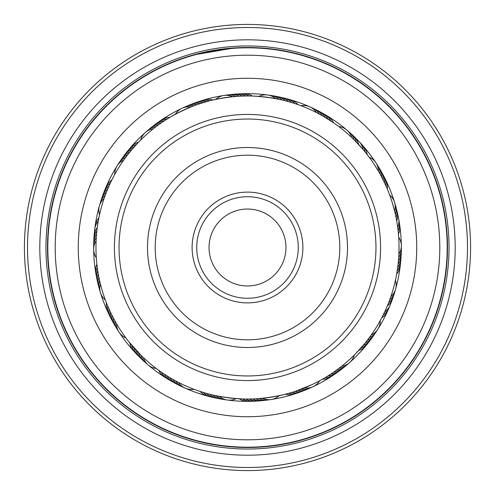 <?xml version="1.0" encoding="UTF-8"?>
<svg xmlns="http://www.w3.org/2000/svg" width="495" height="495" viewBox="0 0 495 495"><rect width="100%" height="100%" fill="white"/><g stroke="black" fill="none" stroke-linecap="round" stroke-linejoin="round"><path stroke-width="0.74" d="M209.038 247.5A38.462 38.462 0 0 0 247.5 285.962A38.462 38.462 0 0 0 285.962 247.5A38.462 38.462 0 0 0 247.5 209.038A38.462 38.462 0 0 0 209.038 247.5M416.728 247.5A169.228 169.228 0 0 0 416.481 238.386A169.228 169.228 0 0 1 256.614 416.481A169.228 169.228 0 0 1 78.519 256.614A169.228 169.228 0 0 1 238.386 78.519A169.228 169.228 0 0 1 416.481 238.386M175.304 114.265L174.358 114.784M160.3 123.571L162.973 121.727M139.547 141.155L140.722 139.98A15.382 15.382 0 0 1 153.394 128.725M158.505 124.851L155.603 127.011M137.251 143.538L136.453 144.392M232.13 94.508A15.382 15.382 110.3 0 1 240.279 95.083A15.382 15.382 -69.7 0 1 242.463 96.049L248.837 95.968M214.162 99.674L215.801 99.316A15.382 15.382 0 0 1 232.551 96.704M212.237 100.12L209.806 100.726C219.409 98.443 229.117 96.933 238.924 96.209L245.539 95.974M337.107 125.297L333.296 122.587M333.296 122.593L323.978 116.678M324.93 117.241L318.161 113.448M389.633 194.95L389.256 193.935M388.451 191.856L388.049 190.853M385.426 184.74L384.491 182.723M384.504 182.742L383.043 179.747M383.056 179.759L381.534 176.802M368.899 156.804L367.383 154.805M374.047 164.136L378.458 171.258A15.382 15.382 0 0 0 369.128 157.107M366.888 154.174L368.076 155.708M395.486 280.114L395.703 279.1M400.944 257.412A15.382 15.382 29.7 0 1 399.044 265.357A15.382 15.382 -150.3 0 1 397.732 267.356L396.359 275.851M401.123 254.059A15.382 15.382 -151.5 0 1 399.397 262.041A15.382 15.382 28.5 0 1 398.129 264.064L397.306 270.332M397.306 270.35L397.77 267.053M398.277 262.678L398.481 260.469M398.661 236.814L398.685 237.216A15.382 15.382 0 0 1 398.89 254.164L399.026 245.768M398.388 233.516L398.555 235.447M354.377 354.927L355.138 354.166M355.336 353.962L362.835 345.788M371.256 334.954A15.382 15.382 0 0 0 380.247 320.587L381.633 318.007M370.192 336.439L366.523 341.29M381.119 318.972L378.824 323.111M285.788 394.119L289 393.24M312.06 384.596L295.329 391.291M298.448 390.215L302.612 388.655M322.938 378.923L321.249 379.882M236.622 398.648L239.122 398.803M239.927 398.846L242.432 398.951C232.57 398.444 222.837 397.163 213.221 395.109M125.99 338.042L126.64 338.908M126.813 339.137L128.663 341.525M128.842 341.754L141.428 355.719M157.719 369.579L158.666 370.266M157.75 369.604L161.37 372.178M96.327 257.994L96.407 259.071M96.593 261.298L96.692 262.369M97.342 267.875L97.503 269.039M97.818 271.155L98.01 272.312M105.98 301.678L106.4 302.773M99 277.67L99.235 278.821M107.198 304.759L107.644 305.842M189.641 105.039A15.382 15.382 77 0 1 193.26 103.684A15.382 15.382 -103 0 1 199.986 103.603L209.311 100.856M186.541 106.338A15.382 15.382 75.8 0 1 190.129 104.903A15.382 15.382 -104.2 0 1 196.855 104.68L206.118 101.723M170.998 116.69L169.989 117.29C178.559 112.39 187.45 108.207 196.657 104.748L202.944 102.663M175.044 114.407L175.329 114.252A15.382 15.382 0 0 1 190.662 107.025M195.612 105.126L199.788 103.672M299.914 105.317L296.796 104.204M293.585 103.139L297.773 104.544M255.983 96.203L258.823 96.389A15.382 15.382 0 0 1 275.628 98.598M280.807 99.668L281.872 99.916C272.269 97.849 262.536 96.562 252.673 96.055L255.179 96.16M353.702 139.404L362.885 149.267M336.414 124.796L338.722 126.497L336.414 124.796M355.429 141.131L353.653 139.355M333.717 122.878L337.33 125.458L333.717 122.878M397.522 226.128L397.671 227.211M397.021 222.855L397.194 223.932M388.637 192.326L389.664 195.024A15.382 15.382 0 0 1 394.633 211.229L392.405 203.154M395.802 216.346L396.019 217.416M388.34 191.577L389.045 193.39M382.375 316.577L384.807 311.615M386.614 307.593L388.711 302.482M387.894 304.536L386.174 308.602M396.062 277.373L395.462 280.213A15.382 15.382 0 0 1 390.883 296.536M396.019 277.602L394.787 283.14M331.136 373.861L328.371 375.656M332.058 373.249L333.896 371.999M354.581 354.723L354.29 355.014A15.382 15.382 0 0 1 341.612 366.269M282.862 394.855L285.299 394.249C275.696 396.538 265.988 398.054 256.181 398.784M157.979 369.765L156.414 368.602M168.275 376.676L164.544 374.313M171.115 378.378L167.335 376.095M196.843 390.32L194.059 389.299A15.382 15.382 0 0 1 178.559 382.443M199.98 391.39L196.558 390.215M174.054 380.049L173.027 379.473M123.769 156.21A15.382 15.382 -134.4 0 1 126.151 153.165A15.382 15.382 45.6 0 1 131.849 149.583L138.229 142.511L132.109 149.273M128.521 153.654L133.749 147.38M130.327 151.408L131.262 150.276M126.72 155.987L125.254 157.948M163.95 121.077L169.55 117.55M163.028 121.69L166.728 119.283M157.608 125.501L161.203 122.933M237.817 96.271L242.228 96.055M326.818 118.379L330.549 120.743M298.256 104.717L300.948 105.701A15.382 15.382 0 0 1 316.447 112.557M398.568 259.38L398.159 263.779M196.657 104.748L195.556 105.144M294.636 103.48L291.468 102.484M288.3 101.562L285.089 100.702M369.072 157.039L368.429 156.179M368.255 155.95L366.399 153.555M366.226 153.332L365.007 151.817M398.679 237.111L398.605 236.035M398.419 233.807L398.314 232.737M397.194 223.95L396.644 220.671M139.615 141.087L138.229 142.511M375.99 327.839A151.538 151.538 0 0 0 327.839 119.01A151.538 151.538 0 0 0 119.01 167.162A151.538 151.538 0 0 0 167.162 375.99A151.538 151.538 0 0 0 375.99 327.839M113.844 176.084L111.808 180.038M123.738 160.058A15.382 15.382 0 0 0 114.747 174.426L113.318 177.086M364.611 343.666L356.697 352.57M98.301 220.987L98.975 217.435M104.705 196.781L106.252 192.617M96.513 234.624L96.42 235.787M96.748 262.919L96.872 264.089M96.451 259.621L96.55 260.791M97.218 228.034L97.076 229.197M97.682 224.755L97.509 225.918M98.814 218.233L98.623 219.248M99.495 214.991L99.272 216.006M113.51 318.279L114.06 319.312M129.009 341.958L129.74 342.874M126.974 339.347L127.685 340.275M110.546 312.357L111.047 313.415M109.16 309.35L109.642 310.415M107.842 306.312L108.3 307.389M105.404 300.149L105.782 301.164M279.632 395.592L282.082 395.035M249.567 399.019L252.889 398.939M355.552 353.746L358.621 350.528M333.884 372.005L336.594 370.081M322.678 379.071L323.619 378.533M319.789 380.686L320.735 380.166M98.913 217.732L99.538 214.774A15.382 15.382 0 0 1 104.117 198.458M105.856 193.644L107.483 189.542M107.069 190.563L108.789 186.497M109.661 184.542L110.15 183.478M109.692 184.48L111.585 180.489M112.575 178.516L114.642 174.617M207.869 393.76L203.618 392.547M204.683 392.863L200.463 391.551M201.514 391.892L197.326 390.487M195.185 389.72L194.213 389.361M322.239 379.325L319.665 380.754A15.382 15.382 0 0 1 304.332 387.975M219.359 396.402A15.382 15.382 0 0 0 236.165 398.611M175.626 380.909A15.382 15.382 -56.4 0 0 180.31 385.741A15.382 15.382 123.6 0 0 183.781 387.436M172.73 379.306A15.382 15.382 124.9 0 0 177.303 384.238A15.382 15.382 -55.1 0 0 180.737 386.013M169.865 377.642A15.382 15.382 126.1 0 0 174.333 382.672A15.382 15.382 -53.9 0 0 177.73 384.516M167.038 375.909A15.382 15.382 -52.6 0 0 171.394 381.039A15.382 15.382 127.4 0 0 174.747 382.963M164.253 374.121A15.382 15.382 -51.4 0 0 168.498 379.343A15.382 15.382 128.6 0 0 171.808 381.342M161.506 372.271A15.382 15.382 129.9 0 0 165.633 377.586A15.382 15.382 -50.1 0 0 168.9 379.653M158.802 370.365A15.382 15.382 131.1 0 0 162.812 375.767A15.382 15.382 -48.9 0 0 166.029 377.902M262.461 398.296A15.382 15.382 0 0 0 279.205 395.684M351.667 137.443A15.382 15.382 0 0 0 338.722 126.497M96.11 240.848A15.382 15.382 0 0 0 96.315 257.796M116.548 323.749A15.382 15.382 0 0 0 125.879 337.899M259.163 398.586A15.382 15.382 -89.1 0 0 265.716 400.121A15.382 15.382 90.9 0 0 269.552 399.669M338.995 368.299A15.382 15.382 -121.8 0 0 345.337 366.046A15.382 15.382 58.2 0 0 348.319 363.59M389.775 299.654A15.382 15.382 -154.6 0 0 393.896 294.333A15.382 15.382 25.4 0 0 395.078 290.658M395.387 214.453A15.382 15.382 172.7 0 0 395.975 207.751A15.382 15.382 -7.3 0 0 394.985 204.014M354.049 139.745A15.382 15.382 140 0 0 350.918 133.792A15.382 15.382 -40 0 0 348.065 131.181M278.877 99.248A15.382 15.382 107.3 0 0 273.023 95.931A15.382 15.382 -72.7 0 0 269.212 95.281M193.743 105.819A15.382 15.382 74.5 0 0 187.023 106.19A15.382 15.382 -105.5 0 0 183.472 107.706M125.681 157.373A15.382 15.382 41.8 0 0 120.229 161.321A15.382 15.382 -138.2 0 0 118.058 164.513M96.29 237.538A15.382 15.382 9.1 0 0 93.84 243.806A15.382 15.382 -170.9 0 0 93.741 247.673M114.908 320.871A15.382 15.382 -23.6 0 0 116.238 327.467A15.382 15.382 156.4 0 0 118.243 330.771M255.859 398.803A15.382 15.382 92.2 0 0 262.375 400.48A15.382 15.382 -87.8 0 0 266.223 400.115M336.334 370.266A15.382 15.382 59.4 0 0 342.719 368.156A15.382 15.382 -120.6 0 0 345.757 365.768M388.606 302.754A15.382 15.382 26.7 0 0 392.838 297.52A15.382 15.382 -153.3 0 0 394.1 293.869M396.074 217.695A15.382 15.382 -6 0 0 396.811 211.006A15.382 15.382 174 0 0 395.901 207.25M356.375 142.102A15.382 15.382 -38.8 0 0 353.374 136.076A15.382 15.382 141.2 0 0 350.584 133.409M282.107 99.971A15.382 15.382 -71.5 0 0 276.328 96.525A15.382 15.382 108.5 0 0 272.535 95.789M127.679 154.731A15.382 15.382 -136.9 0 0 122.141 158.561A15.382 15.382 43.1 0 0 119.901 161.704M96.544 234.24A15.382 15.382 -169.7 0 0 93.957 240.452A15.382 15.382 10.3 0 0 93.772 244.313M113.336 317.957A15.382 15.382 157.6 0 0 114.518 324.584A15.382 15.382 -22.4 0 0 116.449 327.931M252.549 398.951A15.382 15.382 93.4 0 0 259.027 400.771A15.382 15.382 -86.6 0 0 262.882 400.492M333.63 372.178A15.382 15.382 60.7 0 0 340.059 370.211A15.382 15.382 -119.3 0 0 343.153 367.89M387.362 305.823A15.382 15.382 28 0 0 391.706 300.688A15.382 15.382 -152 0 0 393.055 297.062M396.693 220.949A15.382 15.382 -4.8 0 0 397.572 214.279A15.382 15.382 175.2 0 0 396.743 210.505M358.652 144.503A15.382 15.382 -37.5 0 0 355.787 138.414A15.382 15.382 142.5 0 0 353.046 135.686M285.324 100.763A15.382 15.382 -70.2 0 0 279.619 97.187A15.382 15.382 109.8 0 0 275.845 96.376M129.733 152.132A15.382 15.382 -135.7 0 0 124.115 155.838A15.382 15.382 44.3 0 0 121.807 158.938M96.872 230.942A15.382 15.382 -168.4 0 0 94.149 237.099A15.382 15.382 11.6 0 0 93.877 240.954M111.833 315.006A15.382 15.382 158.9 0 0 112.866 321.657A15.382 15.382 -21.1 0 0 114.722 325.048M249.239 399.026A15.382 15.382 -85.3 0 0 255.674 400.987A15.382 15.382 94.7 0 0 259.535 400.789M330.883 374.034A15.382 15.382 -118.1 0 0 337.361 372.203A15.382 15.382 61.9 0 0 340.498 369.951M390.512 303.825A15.382 15.382 29.2 0 0 391.935 300.23M398.258 217.565A15.382 15.382 -3.5 0 0 397.516 213.772M358.145 140.809A15.382 15.382 -36.3 0 0 355.466 138.025M288.523 101.624A15.382 15.382 111 0 0 282.899 97.93A15.382 15.382 -69 0 0 279.143 97.032M203.142 102.601A15.382 15.382 78.3 0 0 196.416 102.533A15.382 15.382 -101.7 0 0 192.765 103.808M97.267 227.657A15.382 15.382 12.8 0 0 94.415 233.745A15.382 15.382 -167.2 0 0 94.093 235.911M94.093 235.917A15.382 15.382 -167.2 0 0 94.056 237.594M110.391 312.029A15.382 15.382 -19.9 0 0 111.282 318.7A15.382 15.382 160.1 0 0 113.064 322.127M245.922 399.026A15.382 15.382 -84.1 0 0 252.32 401.129A15.382 15.382 95.9 0 0 254.504 401.185M254.51 401.185A15.382 15.382 95.9 0 0 256.181 401.018M328.098 375.823A15.382 15.382 -116.8 0 0 334.614 374.133A15.382 15.382 63.2 0 0 337.8 371.949M384.683 311.881A15.382 15.382 -149.5 0 0 389.249 306.937A15.382 15.382 30.5 0 0 390.747 303.373M397.708 227.496A15.382 15.382 177.7 0 0 398.877 220.869A15.382 15.382 -2.3 0 0 398.215 217.058M363.052 149.459A15.382 15.382 145 0 0 360.447 143.253A15.382 15.382 -35 0 0 357.836 140.407M291.704 102.552A15.382 15.382 112.3 0 0 286.16 98.74A15.382 15.382 -67.7 0 0 282.422 97.756M206.322 101.667A15.382 15.382 79.5 0 0 199.596 101.45A15.382 15.382 -100.5 0 0 195.921 102.651M134.015 147.077A15.382 15.382 46.8 0 0 128.242 150.536A15.382 15.382 -133.2 0 0 125.798 153.53M94.749 230.404A15.382 15.382 -165.9 0 0 94.31 234.246M109.011 309.016A15.382 15.382 -18.6 0 0 109.754 315.705A15.382 15.382 161.4 0 0 111.462 319.17M242.612 398.958A15.382 15.382 97.2 0 0 248.96 401.197A15.382 15.382 -82.8 0 0 252.827 401.167M325.277 377.555A15.382 15.382 64.4 0 0 331.823 376.008A15.382 15.382 -115.6 0 0 335.059 373.898M383.241 314.863A15.382 15.382 31.7 0 0 387.913 310.019A15.382 15.382 -148.3 0 0 389.497 306.492M398.11 230.781A15.382 15.382 -1 0 0 399.422 224.179A15.382 15.382 179 0 0 398.846 220.362M365.161 152.008A15.382 15.382 -33.7 0 0 362.699 145.747A15.382 15.382 146.3 0 0 360.15 142.845M294.859 103.554A15.382 15.382 -66.5 0 0 289.402 99.619A15.382 15.382 113.5 0 0 285.683 98.555M209.515 100.801A15.382 15.382 -99.2 0 0 202.795 100.442A15.382 15.382 80.8 0 0 199.095 101.555M136.236 144.627A15.382 15.382 -131.9 0 0 130.389 147.956A15.382 15.382 48.1 0 0 127.877 150.895M98.282 221.11A15.382 15.382 -164.7 0 0 95.158 227.069A15.382 15.382 15.3 0 0 94.638 230.899M107.7 305.972A15.382 15.382 162.6 0 0 108.3 312.679A15.382 15.382 -17.4 0 0 109.927 316.181M239.308 398.815A15.382 15.382 98.4 0 0 245.6 401.191A15.382 15.382 -81.6 0 0 249.468 401.247M322.412 379.226A15.382 15.382 65.7 0 0 328.996 377.821A15.382 15.382 -114.3 0 0 332.275 375.779M381.738 317.815A15.382 15.382 33 0 0 386.515 313.075A15.382 15.382 -147 0 0 388.173 309.579M398.438 234.079A15.382 15.382 0.2 0 0 399.898 227.508A15.382 15.382 -179.8 0 0 399.403 223.672M367.222 154.601A15.382 15.382 -32.5 0 0 364.895 148.29A15.382 15.382 147.5 0 0 362.408 145.332M297.996 104.624A15.382 15.382 -65.2 0 0 292.619 100.572A15.382 15.382 114.8 0 0 288.931 99.427M212.732 100.009A15.382 15.382 -97.9 0 0 206.025 99.501A15.382 15.382 82.1 0 0 202.3 100.534M138.513 142.22A15.382 15.382 -130.7 0 0 132.592 145.419A15.382 15.382 49.3 0 0 130.018 148.302M98.895 217.856A15.382 15.382 -163.4 0 0 95.64 223.746A15.382 15.382 16.6 0 0 95.034 227.564M106.456 302.903A15.382 15.382 163.9 0 0 106.908 309.616A15.382 15.382 -16.1 0 0 108.461 313.156M216.111 395.753A15.382 15.382 -55.8 0 0 218.004 397.213A15.382 15.382 124.2 0 0 225.776 399.719M212.881 395.029A15.382 15.382 125.4 0 0 214.737 396.532A15.382 15.382 -54.6 0 0 222.453 399.205M209.663 394.237A15.382 15.382 126.7 0 0 211.489 395.777A15.382 15.382 -53.3 0 0 219.149 398.624M206.465 393.377A15.382 15.382 -52.1 0 0 208.259 394.961A15.382 15.382 127.9 0 0 215.851 397.968M203.29 392.442A15.382 15.382 -50.8 0 0 205.041 394.063A15.382 15.382 129.2 0 0 210.913 396.928M210.919 396.928A15.382 15.382 129.2 0 0 212.572 397.244M200.135 391.446A15.382 15.382 130.4 0 0 201.849 393.104A15.382 15.382 -49.6 0 0 209.305 396.439M100.367 283.759A15.382 15.382 0 0 0 105.336 299.964M143.327 357.551A15.382 15.382 0 0 0 156.265 368.497M301.245 389.188A15.382 15.382 -88.6 0 0 303.627 389.392A15.382 15.382 91.4 0 0 311.522 387.3M369.313 337.633A15.382 15.382 -121.3 0 0 371.429 336.526A15.382 15.382 58.7 0 0 376.936 330.493M398.71 257.468A15.382 15.382 -154 0 0 399.886 255.389A15.382 15.382 26 0 0 401.259 247.339M380.092 174.135A15.382 15.382 173.2 0 0 379.962 171.753A15.382 15.382 -6.8 0 0 376.763 164.235M319.38 114.098A15.382 15.382 140.5 0 0 317.982 112.161A15.382 15.382 -39.5 0 0 311.225 107.57M235.849 96.414A15.382 15.382 107.8 0 0 233.621 95.541A15.382 15.382 -72.2 0 0 225.46 95.325M156.012 126.695A15.382 15.382 75.1 0 0 153.673 127.166A15.382 15.382 -104.9 0 0 146.687 131.398M105.225 195.333A15.382 15.382 42.3 0 0 103.511 196.998A15.382 15.382 -137.7 0 0 99.922 204.336M99.606 280.535A15.382 15.382 9.6 0 0 99.062 282.862A15.382 15.382 -170.4 0 0 100.015 290.973M140.945 355.249A15.382 15.382 -23.1 0 0 141.743 357.501A15.382 15.382 156.9 0 0 146.928 363.813M298.139 390.326A15.382 15.382 92.7 0 0 300.514 390.586A15.382 15.382 -87.3 0 0 308.453 388.662M367.315 340.275A15.382 15.382 60 0 0 369.456 339.211A15.382 15.382 -120 0 0 375.092 333.302M398.456 260.772A15.382 15.382 27.2 0 0 399.675 258.718A15.382 15.382 -152.8 0 0 401.228 250.699M381.664 177.055A15.382 15.382 -5.5 0 0 381.583 174.667A15.382 15.382 174.5 0 0 378.551 167.081M322.282 115.7A15.382 15.382 -38.2 0 0 320.921 113.732A15.382 15.382 141.8 0 0 314.269 108.993M239.153 96.191A15.382 15.382 -71 0 0 236.95 95.275A15.382 15.382 109 0 0 228.789 94.879M158.678 124.728A15.382 15.382 -103.7 0 0 156.321 125.148A15.382 15.382 76.3 0 0 149.249 129.226M106.4 192.239A15.382 15.382 -136.4 0 0 104.649 193.861A15.382 15.382 43.6 0 0 100.9 201.119M98.92 277.293A15.382 15.382 -169.1 0 0 98.326 279.607A15.382 15.382 10.9 0 0 99.099 287.744M138.619 352.892A15.382 15.382 158.1 0 0 139.367 355.163A15.382 15.382 -21.9 0 0 144.41 361.585M295.001 391.397A15.382 15.382 93.9 0 0 297.371 391.712A15.382 15.382 -86.1 0 0 305.353 389.961M365.261 342.874A15.382 15.382 61.2 0 0 367.42 341.853A15.382 15.382 -118.8 0 0 373.187 336.068M383.173 180.001A15.382 15.382 -4.3 0 0 383.142 177.612A15.382 15.382 175.7 0 0 380.278 169.964M325.141 117.365A15.382 15.382 -37 0 0 323.829 115.372A15.382 15.382 143 0 0 317.283 110.484M161.382 122.816A15.382 15.382 -102.4 0 0 159.019 123.181A15.382 15.382 77.6 0 0 151.854 127.104M107.644 189.164A15.382 15.382 -135.2 0 0 105.856 190.754A15.382 15.382 44.8 0 0 101.951 197.926M98.307 274.038A15.382 15.382 -167.9 0 0 97.657 276.34A15.382 15.382 12.1 0 0 98.251 284.489M136.342 350.491A15.382 15.382 159.4 0 0 137.041 352.774A15.382 15.382 -20.6 0 0 141.941 359.302M291.846 392.405A15.382 15.382 -84.8 0 0 294.209 392.764A15.382 15.382 95.2 0 0 302.222 391.192M363.144 345.423A15.382 15.382 -117.5 0 0 365.329 344.452A15.382 15.382 62.5 0 0 371.225 338.797M384.615 182.983A15.382 15.382 177 0 0 384.64 180.595A15.382 15.382 -3 0 0 382.821 174.32M382.821 174.314A15.382 15.382 -3 0 0 381.942 172.885M327.968 119.097A15.382 15.382 144.3 0 0 326.694 117.074A15.382 15.382 -35.7 0 0 320.259 112.043M245.774 95.974A15.382 15.382 111.5 0 0 243.608 94.96A15.382 15.382 -68.5 0 0 235.478 94.211M164.123 120.959A15.382 15.382 78.8 0 0 161.76 121.281A15.382 15.382 -101.2 0 0 154.508 125.043M108.95 186.126A15.382 15.382 46.1 0 0 107.13 187.673A15.382 15.382 -133.9 0 0 103.065 194.758M97.763 270.771A15.382 15.382 13.4 0 0 97.063 273.061A15.382 15.382 -166.6 0 0 97.484 281.216M134.114 348.035A15.382 15.382 -19.4 0 0 134.764 350.336A15.382 15.382 160.6 0 0 139.528 356.969M288.672 393.339A15.382 15.382 -83.6 0 0 291.023 393.754A15.382 15.382 96.4 0 0 299.073 392.356M360.979 347.929A15.382 15.382 -116.3 0 0 363.182 347.007A15.382 15.382 63.7 0 0 369.196 341.476M397.262 270.635A15.382 15.382 -149 0 0 398.617 268.667A15.382 15.382 31 0 0 400.69 260.766M385.995 185.996A15.382 15.382 178.3 0 0 386.069 183.608A15.382 15.382 -1.7 0 0 383.538 175.836M330.753 120.885A15.382 15.382 145.5 0 0 329.528 118.831A15.382 15.382 -34.5 0 0 323.204 113.664M249.084 95.974A15.382 15.382 112.8 0 0 246.943 94.91A15.382 15.382 -67.2 0 0 238.831 93.982M166.908 119.171A15.382 15.382 80.1 0 0 164.538 119.437A15.382 15.382 -99.9 0 0 157.206 123.045M110.323 183.113A15.382 15.382 47.3 0 0 108.467 184.616A15.382 15.382 -132.7 0 0 104.253 191.615M97.286 267.498A15.382 15.382 14.6 0 0 96.544 269.769A15.382 15.382 -165.4 0 0 96.779 277.93M131.942 345.535A15.382 15.382 -18.1 0 0 132.542 347.843A15.382 15.382 161.9 0 0 137.158 354.587M285.473 394.199A15.382 15.382 97.7 0 0 287.818 394.67A15.382 15.382 -82.3 0 0 295.892 393.445M358.757 350.386A15.382 15.382 65 0 0 360.979 349.507A15.382 15.382 -115 0 0 367.117 344.118M396.718 273.902A15.382 15.382 32.2 0 0 398.116 271.965A15.382 15.382 -147.8 0 0 400.362 264.107M387.307 189.034A15.382 15.382 -0.5 0 0 387.43 186.652A15.382 15.382 179.5 0 0 385.073 178.831M333.5 122.735A15.382 15.382 -33.2 0 0 332.318 120.656A15.382 15.382 146.8 0 0 326.106 115.354M252.394 96.042A15.382 15.382 -65.9 0 0 250.278 94.935A15.382 15.382 114.1 0 0 242.185 93.833M169.736 117.439A15.382 15.382 -98.7 0 0 167.353 117.649A15.382 15.382 81.3 0 0 159.947 121.096M111.765 180.131A15.382 15.382 -131.4 0 0 109.878 181.597A15.382 15.382 48.6 0 0 105.509 188.496M96.89 264.206A15.382 15.382 -164.1 0 0 96.092 266.465A15.382 15.382 15.9 0 0 96.154 274.632M129.832 342.986A15.382 15.382 163.1 0 0 130.377 345.306A15.382 15.382 -16.9 0 0 134.844 352.149M275.666 199.813A55.384 55.384 0 0 1 295.187 275.666A55.384 55.384 0 0 1 219.335 295.187A55.384 55.384 0 0 1 199.813 219.335A55.384 55.384 0 0 1 275.666 199.813M221.68 291.215A50.768 50.768 0 0 0 291.215 273.32A50.768 50.768 0 0 0 273.32 203.785A50.768 50.768 0 0 0 203.785 221.68A50.768 50.768 0 0 0 221.68 291.215M312.828 136.892A128.459 128.459 0 0 0 136.892 182.172A128.459 128.459 0 0 0 182.172 358.108A128.459 128.459 0 0 0 358.108 312.828A128.459 128.459 0 0 0 312.828 136.892M179.827 362.08A133.075 133.075 0 0 1 132.92 179.827A133.075 133.075 0 0 1 315.173 132.92A133.075 133.075 0 0 1 362.08 315.173A133.075 133.075 0 0 1 179.827 362.08M298.355 161.401A99.996 99.996 0 0 1 333.599 298.355A99.996 99.996 0 0 1 196.645 333.599A99.996 99.996 0 0 1 161.401 196.645A99.996 99.996 0 0 1 298.355 161.401M200.555 326.978A92.305 92.305 0 0 0 326.978 294.445A92.305 92.305 0 0 0 294.445 168.022A92.305 92.305 0 0 0 168.022 200.555A92.305 92.305 0 0 0 200.555 326.978M48.102 258.254A199.689 199.689 0 0 1 236.746 48.102A199.689 199.689 0 0 1 446.898 236.746A199.689 199.689 0 0 1 258.254 446.898A199.689 199.689 0 0 1 48.102 258.254M454.886 236.313A207.69 207.69 0 0 1 258.687 454.886A207.69 207.69 0 0 1 40.114 258.687A207.69 207.69 0 0 1 236.313 40.114A207.69 207.69 0 0 1 454.886 236.313M448.742 236.647A201.533 201.533 0 0 1 258.353 448.742A201.533 201.533 0 0 1 46.258 258.353A201.533 201.533 0 0 1 236.647 46.258A201.533 201.533 0 0 1 448.742 236.647M467.175 235.651A219.997 219.997 0 0 0 235.651 27.825A219.997 219.997 0 0 0 27.825 259.349A219.997 219.997 0 0 0 259.349 467.175A219.997 219.997 0 0 0 467.175 235.651M24.75 259.516A223.072 223.072 0 0 1 235.484 24.75A223.072 223.072 0 0 1 470.25 235.484A223.072 223.072 0 0 1 259.516 470.25A223.072 223.072 0 0 1 24.75 259.516M401.123 239.215A153.846 153.846 0 0 1 401.334 245.65A153.846 153.846 0 0 0 394.583 202.387M394.577 202.375A153.846 153.846 0 0 0 375.922 162.787M375.915 162.775A153.846 153.846 0 0 0 309.734 106.809M309.721 106.802A153.846 153.846 0 0 0 267.566 94.972M267.554 94.966A153.846 153.846 0 0 0 223.79 95.492M223.777 95.498A153.846 153.846 0 0 0 117.092 165.887M117.08 165.899A153.846 153.846 0 0 0 119.085 332.219A153.846 153.846 0 0 1 93.877 255.785M439.523 237.142A192.308 192.308 0 0 0 237.142 55.477A192.308 192.308 0 0 0 55.477 257.858A192.308 192.308 0 0 0 257.858 439.523A192.308 192.308 0 0 0 439.523 237.142M268.005 48.56L275.69 49.5M202.362 52.662L211.656 50.744M234.308 47.941L193.291 54.988M285.071 51.065L274.595 49.345M261.911 48.021L252.685 47.569L268.049 48.56M243.484 47.545L252.685 47.569M261.471 47.99L271.155 48.906M447.208 236.728A199.999 199.999 0 0 0 236.728 47.792A199.999 199.999 0 0 0 47.792 258.272A199.999 199.999 0 0 0 258.272 447.208A199.999 199.999 0 0 0 447.208 236.728M119.091 332.232A153.846 153.846 0 0 0 227.422 400.028A153.846 153.846 0 0 1 119.091 332.232M227.44 400.028A153.846 153.846 0 0 0 349.631 362.55A153.846 153.846 0 0 1 227.44 400.028M349.643 362.544A153.846 153.846 0 0 0 395.623 289.068A153.846 153.846 0 0 1 349.643 362.544M395.623 289.055A153.846 153.846 0 0 0 401.334 245.662A153.846 153.846 0 0 1 395.623 289.055"/></g></svg>

